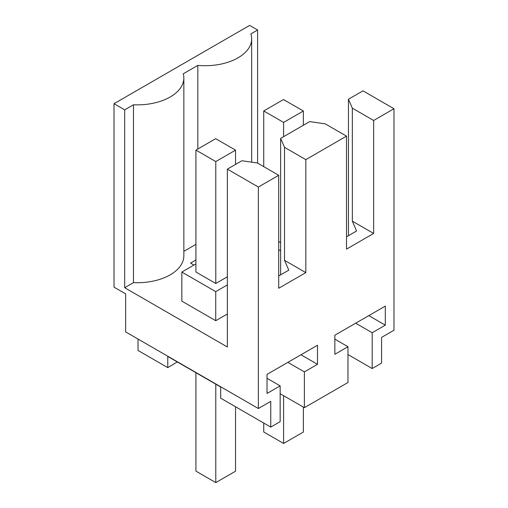 <?xml version="1.0" encoding="UTF-8"?>
<svg xmlns="http://www.w3.org/2000/svg" width="508" height="508" viewBox="0 0 508 508"><rect width="100%" height="100%" fill="white"/><g stroke="black" fill="none" stroke-linecap="round" stroke-linejoin="round"><path stroke-width="0.76" d="M372.186 368.529L372.186 332.746L385.312 325.164L385.312 306.089L334.842 335.223L334.842 354.305L347.967 346.723L347.967 382.511L304.375 407.683L304.375 371.894L317.5 364.319L317.5 345.237L267.03 374.377L267.03 393.452L280.156 385.877L280.156 421.665L270.751 427.095L270.751 401.364L258.362 408.521L258.362 187.033L278.702 175.292L278.702 288.271L305.829 272.612L305.829 159.633L346.513 136.138L346.513 249.117L373.64 233.458L373.64 120.479L393.979 108.737L393.979 330.219L381.591 337.375L381.591 363.099L372.186 368.529L347.967 354.546M372.186 332.746L355.663 323.202M177.286 361.944L167.767 367.633L138.036 350.469L138.036 339.052M258.362 408.521L125.641 331.895L125.641 293.865L114.021 287.153L114.021 103.702L124.676 109.855L124.676 287.712L227.362 346.996L227.362 169.139L241.891 160.75L257.391 162.985L278.702 175.292M346.513 136.138L325.203 123.838L309.702 121.596L280.638 138.379L284.518 147.326L284.518 260.306L288.773 270.135L278.702 275.952M305.829 159.633L284.518 147.326M305.829 272.612L284.518 260.306M258.362 187.033L227.362 169.139M270.751 427.095L220.682 398.183L220.682 386.994L167.767 356.451L167.767 367.633M280.156 385.877L267.03 378.295M317.5 364.319L300.977 354.781M304.375 371.894L287.852 362.356M304.375 407.683L280.156 393.7M347.967 346.723L334.842 339.147M385.312 325.164L368.789 315.627M257.607 163.112L257.607 29.997L249.638 25.4L114.021 103.702M393.979 108.737L362.985 90.837L348.45 99.225L348.45 235.68M373.64 120.479L352.33 108.179L348.45 99.225M352.33 108.179L352.33 221.151L356.584 230.988L346.513 236.798M373.64 233.458L352.33 221.151M280.638 138.379L280.638 274.834M183.845 251.314L195.923 244.335M124.676 109.855L133.471 104.775L133.471 282.632A46.577 26.892 0 0 0 183.845 255.829L183.845 77.972A46.577 26.892 0 0 0 183.28 73.781L197.815 65.386A46.577 26.892 0 0 0 251.657 38.824A46.577 26.892 0 0 0 250.869 33.89L257.607 29.997M133.471 282.632L124.676 287.712M195.923 263.912L181.832 272.053L181.832 301.136L215.735 320.707L227.362 314.001M195.923 260.001L190.551 263.1L193.935 265.062M133.471 104.775A46.577 26.892 0 0 0 183.845 77.972M280.638 242.634L278.702 241.516M197.815 149.003L197.815 65.386M215.735 320.707L215.735 291.624L227.362 284.912M181.832 272.053L215.735 291.624M278.702 249.682L280.638 250.8M227.362 276.803L215.786 283.489L195.923 272.021L195.923 150.095L215.684 138.684L235.547 150.152L235.547 164.414M283.597 122.409L263.735 110.947L283.496 99.536L303.359 110.998L283.597 122.409L283.597 136.671M283.597 395.681L283.597 443.452L303.359 432.041L303.359 407.092M303.359 110.998L303.359 125.26M263.735 110.947L263.735 166.649M263.735 423.043L263.735 431.984L283.597 443.452M235.547 150.152L215.786 161.563L215.786 283.489M215.786 384.169L215.786 482.6L235.547 471.189L235.547 406.768M195.923 372.707L195.923 471.132L215.786 482.6M215.786 161.563L195.923 150.095M251.657 162.16L251.657 38.824"/></g></svg>
